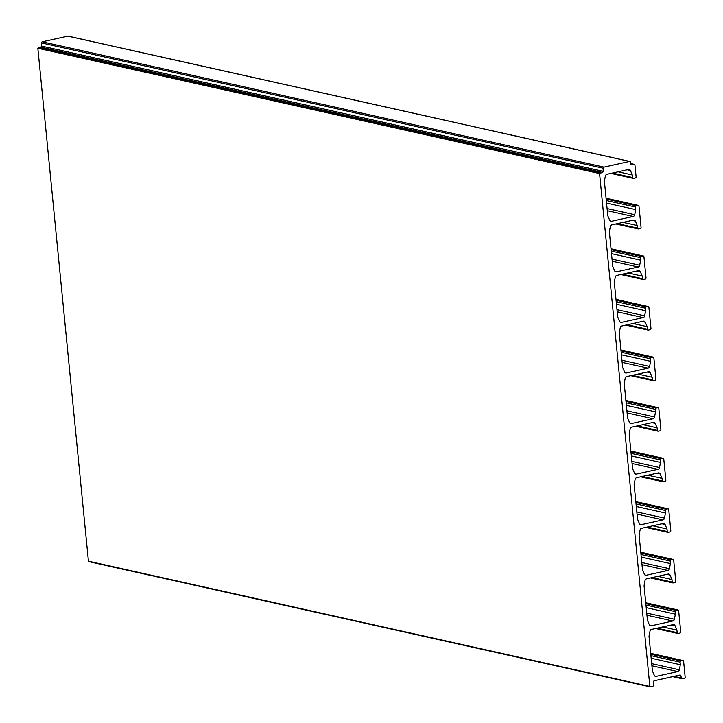 <?xml version="1.0" encoding="UTF-8"?>
<svg xmlns="http://www.w3.org/2000/svg" width="723" height="723" viewBox="0 0 723 723"><rect width="100%" height="100%" fill="white"/><g stroke="black" fill="none" stroke-linecap="round" stroke-linejoin="round"><path stroke-width="1.08" d="M635.698 209.598L634.731 214.704A2.106 1.762 -77.4 0 1 633.194 216.457L611.495 221.265A2.106 1.762 -77.4 0 1 609.688 220.253L607.79 215.788L604.392 181.148L605.359 176.041A2.106 1.762 -77.4 0 1 606.895 174.297L628.585 169.489A2.106 1.762 -77.4 0 1 630.393 170.492L632.3 174.966L632.553 177.533A1.057 0.886 102.6 0 0 633.538 178.364L635.309 177.975A1.057 0.886 102.6 0 0 636.095 176.746L634.957 165.187A1.057 0.886 102.6 0 0 633.972 164.356L631.893 164.817A1.057 0.886 -77.4 0 1 630.926 164.112L630.501 162.151A1.057 0.886 102.6 0 0 629.534 161.455L603.958 167.121A1.057 0.886 102.6 0 0 603.172 168.206L603.127 171.324A1.057 0.886 -77.4 0 1 602.331 172.417L599.575 173.556L649.86 686.434L652.679 686.335A1.057 0.886 102.6 0 0 653.465 685.25L653.52 681.807A1.057 0.886 -77.4 0 1 654.306 680.723L679.909 675.047A1.057 0.886 -77.4 0 1 680.867 675.752L681.364 678.011A1.057 0.886 102.6 0 0 682.331 678.716L684.365 678.264A1.057 0.886 102.6 0 0 685.151 677.035L683.615 661.364A1.057 0.886 102.6 0 0 682.62 660.533L680.849 660.921A1.057 0.886 102.6 0 0 680.072 662.151L680.316 664.717L679.358 669.823A2.106 1.762 -77.4 0 1 677.812 671.577L656.123 676.385A2.106 1.762 -77.4 0 1 654.315 675.372L652.408 670.908L649.01 636.267L649.977 631.161A2.106 1.762 -77.4 0 1 651.522 629.408L673.212 624.6A2.106 1.762 -77.4 0 1 675.02 625.612L676.927 630.085L677.171 632.652A1.057 0.886 102.6 0 0 678.165 633.484L679.936 633.086A1.057 0.886 102.6 0 0 680.723 631.866L678.653 610.799A1.057 0.886 102.6 0 0 677.668 609.968L675.897 610.357A1.057 0.886 102.6 0 0 675.11 611.577L675.363 614.152L674.396 619.259A2.106 1.762 -77.4 0 1 672.86 621.003L651.17 625.811A2.106 1.762 -77.4 0 1 649.353 624.808L647.456 620.334L644.057 585.702L645.024 580.596A2.106 1.762 -77.4 0 1 646.561 578.843L668.251 574.035A2.106 1.762 -77.4 0 1 670.058 575.047L671.965 579.512L672.218 582.078A1.057 0.886 102.6 0 0 673.203 582.91L674.975 582.521A1.057 0.886 102.6 0 0 675.761 581.301L673.691 560.226A1.057 0.886 102.6 0 0 672.706 559.394L670.935 559.792A1.057 0.886 102.6 0 0 670.149 561.012L670.402 563.579L669.435 568.685A2.106 1.762 -77.4 0 1 667.898 570.438L646.208 575.246A2.106 1.762 -77.4 0 1 644.401 574.234L642.494 569.769L639.096 535.128L640.063 530.022A2.106 1.762 -77.4 0 1 641.599 528.278L663.289 523.47A2.106 1.762 -77.4 0 1 665.106 524.473L667.004 528.947L667.257 531.513A1.057 0.886 102.6 0 0 668.242 532.345L670.013 531.956A1.057 0.886 102.6 0 0 670.799 530.727L668.739 509.661A1.057 0.886 102.6 0 0 667.754 508.829L665.973 509.218A1.057 0.886 102.6 0 0 665.196 510.447L665.44 513.014L664.482 518.12A2.106 1.762 -77.4 0 1 662.937 519.873L641.247 524.672A2.106 1.762 -77.4 0 1 639.439 523.669L637.532 519.195L634.143 484.564L635.101 479.457A2.106 1.762 -77.4 0 1 636.647 477.704L658.337 472.896A2.106 1.762 -77.4 0 1 660.144 473.908L662.051 478.373L662.304 480.949A1.057 0.886 102.6 0 0 663.289 481.78L665.061 481.382A1.057 0.886 102.6 0 0 665.847 480.162L663.777 459.087A1.057 0.886 102.6 0 0 662.792 458.255L661.021 458.653A1.057 0.886 102.6 0 0 660.235 459.873L660.488 462.449L659.521 467.546A2.106 1.762 -77.4 0 1 657.984 469.299L636.294 474.107A2.106 1.762 -77.4 0 1 634.478 473.095L632.58 468.631L629.182 433.99L630.149 428.884A2.106 1.762 -77.4 0 1 631.685 427.139L653.375 422.331A2.106 1.762 -77.4 0 1 655.183 423.335L657.09 427.808L657.343 430.375A1.057 0.886 102.6 0 0 658.328 431.206L660.099 430.818A1.057 0.886 102.6 0 0 660.885 429.589L658.816 408.522A1.057 0.886 102.6 0 0 657.831 407.691L656.059 408.079A1.057 0.886 102.6 0 0 655.273 409.308L655.526 411.875L654.559 416.981A2.106 1.762 -77.4 0 1 653.023 418.734L631.333 423.542A2.106 1.762 -77.4 0 1 629.525 422.53L627.618 418.057L624.22 383.425L625.187 378.319A2.106 1.762 -77.4 0 1 626.724 376.566L648.423 371.758A2.106 1.762 -77.4 0 1 650.23 372.77L652.128 377.234L652.381 379.81A1.057 0.886 102.6 0 0 653.366 380.641L655.146 380.244A1.057 0.886 102.6 0 0 655.924 379.024L653.863 357.948A1.057 0.886 102.6 0 0 652.878 357.117L651.107 357.514A1.057 0.886 102.6 0 0 650.32 358.735L650.573 361.31L649.606 366.416A2.106 1.762 -77.4 0 1 648.061 368.161L626.371 372.969A2.106 1.762 -77.4 0 1 624.564 371.965L622.657 367.492L619.268 332.851L620.235 327.754A2.106 1.762 -77.4 0 1 621.771 326.001L643.461 321.193A2.106 1.762 -77.4 0 1 645.268 322.205L647.175 326.669L647.428 329.236A1.057 0.886 102.6 0 0 648.414 330.068L650.185 329.679A1.057 0.886 102.6 0 0 650.971 328.45L648.902 307.383A1.057 0.886 102.6 0 0 647.916 306.552L646.145 306.95A1.057 0.886 102.6 0 0 645.359 308.17L645.612 310.736L644.645 315.843A2.106 1.762 -77.4 0 1 643.109 317.596L621.419 322.404A2.106 1.762 -77.4 0 1 619.611 321.392L617.704 316.927L614.306 282.286L615.273 277.18A2.106 1.762 -77.4 0 1 616.809 275.427L638.499 270.628A2.106 1.762 -77.4 0 1 640.307 271.631L642.214 276.105L642.467 278.671A1.057 0.886 102.6 0 0 643.452 279.503L645.223 279.114A1.057 0.886 102.6 0 0 646.01 277.885L643.949 256.819A1.057 0.886 102.6 0 0 642.955 255.987L641.184 256.376A1.057 0.886 102.6 0 0 640.397 257.605L640.65 260.172L639.683 265.278A2.106 1.762 -77.4 0 1 638.147 267.022L616.457 271.83A2.106 1.762 -77.4 0 1 614.649 270.827L612.743 266.353L609.344 231.721L610.311 226.615A2.106 1.762 -77.4 0 1 611.848 224.862L633.547 220.054A2.106 1.762 -77.4 0 1 635.354 221.066L637.261 225.531L637.505 228.107A1.057 0.886 102.6 0 0 638.499 228.938L640.271 228.54A1.057 0.886 102.6 0 0 641.057 227.32L638.987 206.245A1.057 0.886 102.6 0 0 638.002 205.413L636.231 205.811A1.057 0.886 102.6 0 0 635.445 207.031L635.698 209.598L606.543 203.1M632.3 174.966L618.129 171.803M68.45 36.295A1.057 0.886 102.6 0 0 67.817 36.15L42.241 41.817A1.057 0.886 102.6 0 0 41.446 42.91L41.401 46.028A1.057 0.886 -77.4 0 1 40.615 47.112L37.849 48.251L88.468 561.545L650.04 686.778M680.316 664.717L651.17 658.219M676.927 630.085L662.756 626.922M675.363 614.152L646.208 607.645M671.965 579.512L657.794 576.348M670.402 563.579L641.247 557.081M667.004 528.947L652.833 525.784M665.44 513.014L636.294 506.507M652.128 377.234L637.966 374.08M650.573 361.31L621.419 354.803M642.214 276.105L628.043 272.942M640.65 260.172L611.504 253.665M662.051 478.373L647.88 475.219M660.488 462.449L631.333 455.942M657.09 427.808L642.919 424.645M655.526 411.875L626.371 405.377M647.175 326.669L633.005 323.506M645.612 310.736L616.457 304.238M637.261 225.531L623.09 222.377M636.231 205.811L606.154 199.096M638.002 205.413L606.073 198.292M635.445 207.031L606.29 200.533M634.731 214.704L607.076 208.54M633.194 216.457L607.284 210.682M611.495 221.265L610.239 220.985M630.393 170.492L627.221 169.788M632.553 177.533L612.48 173.059M633.972 164.356L630.827 163.651M631.893 164.817L631.269 164.672M629.534 161.455L67.817 36.15M603.958 167.121L42.241 41.817M603.172 168.206L41.446 42.91M603.127 171.324L41.401 46.028M602.331 172.417L40.615 47.112M599.963 172.942L38.247 47.637M599.575 173.556L37.849 48.251M649.86 686.434L88.143 561.129M680.867 675.752L678.816 675.291M681.364 678.011L673.972 676.366M682.62 660.533L650.691 653.411M680.849 660.921L650.772 654.216M680.072 662.151L650.917 655.644M679.358 669.823L651.703 663.651M677.812 671.577L651.911 665.793M656.123 676.385L654.866 676.104M675.02 625.612L671.848 624.907M677.171 632.652L657.099 628.17M677.668 609.968L645.738 602.837M675.897 610.357L645.82 603.651M675.11 611.577L645.955 605.079M674.396 619.259L646.742 613.086M672.86 621.003L646.949 615.228M651.17 625.811L649.905 625.531M670.058 575.047L666.886 574.333M672.218 582.078L652.146 577.605M672.706 559.394L640.777 552.273M670.935 559.792L640.858 553.077M670.149 561.012L640.994 554.505M669.435 568.685L641.78 562.521M667.898 570.438L641.997 564.663M646.208 575.246L644.952 574.966M665.106 524.473L661.934 523.768M667.257 531.513L647.184 527.04M667.754 508.829L635.824 501.708M665.973 509.218L635.897 502.512M665.196 510.447L636.041 503.94M664.482 518.12L636.827 511.947M662.937 519.873L637.035 514.089M641.247 524.672L639.991 524.392M650.23 372.77L647.058 372.065M652.381 379.81L632.309 375.327M652.878 357.117L620.949 349.995M651.107 357.514L621.021 350.809M650.32 358.735L621.165 352.237M649.606 366.416L621.952 360.244M648.061 368.161L622.16 362.386M626.371 372.969L625.115 372.688M640.307 271.631L637.135 270.926M642.467 278.671L622.395 274.198M642.955 255.987L611.025 248.866M641.184 256.376L611.107 249.67M640.397 257.605L611.251 251.098M639.683 265.278L612.038 259.105M638.147 267.022L612.245 261.247M616.457 271.83L615.201 271.55M660.144 473.908L656.972 473.204M662.304 480.949L642.223 476.466M662.792 458.255L630.863 451.134M661.021 458.653L630.944 451.938M660.235 459.873L631.08 453.375M659.521 467.546L631.866 461.382M657.984 469.299L632.074 463.524M636.294 474.107L635.029 473.827M655.183 423.335L652.01 422.63M657.343 430.375L637.27 425.901M657.831 407.691L625.901 400.569M656.059 408.079L625.982 401.373M655.273 409.308L626.127 402.801M654.559 416.981L626.904 410.809M653.023 418.734L627.121 412.95M631.333 423.542L630.076 423.262M645.268 322.205L642.096 321.491M647.428 329.236L627.356 324.763M647.916 306.552L615.987 299.43M646.145 306.95L616.068 300.235M645.359 308.17L616.204 301.663M644.645 315.843L616.99 309.679M643.109 317.596L617.198 311.812M621.419 322.404L620.162 322.124M635.354 221.066L632.182 220.361M637.505 228.107L617.433 223.624M633.203 178.364L610.935 173.403M634.306 164.356L630.808 163.579M629.869 161.455L68.152 36.15M650.185 686.85L88.468 561.545M681.997 678.716L672.715 676.647M682.955 660.533L650.691 653.33M677.831 633.484L655.562 628.513M677.993 609.959L645.729 602.765M672.869 582.919L650.601 577.948M673.041 559.394L640.768 552.2M667.916 532.345L645.639 527.374M668.079 508.829L635.815 501.626M653.041 380.641L630.772 375.671M653.203 357.117L620.94 349.923M643.127 279.503L620.849 274.532M643.289 255.987L611.025 248.784M662.955 481.78L640.686 476.809M663.118 458.255L630.854 451.062M658.002 431.206L635.725 426.245M658.165 407.691L625.892 400.488M648.079 330.068L625.811 325.106M648.251 306.552L615.978 299.358M638.165 228.938L615.897 223.967M638.328 205.413L606.064 198.219"/></g></svg>
